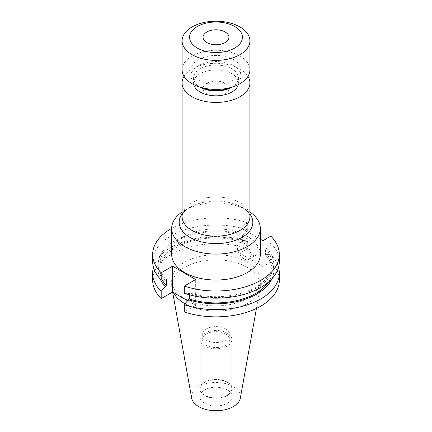 <?xml version="1.0" encoding="UTF-8"?>
<svg xmlns="http://www.w3.org/2000/svg" width="432" height="432" viewBox="0 0 432 432"><rect width="100%" height="100%" fill="white"/><g stroke="black" fill="none" stroke-linecap="round" stroke-linejoin="round"><path stroke-width="0.32" stroke-dasharray="2.16 1.62" d="M206.831 93.868A12.965 7.484 180 0 1 203.035 88.576A12.965 7.484 180 0 1 211.037 81.659A12.965 7.484 180 0 1 225.169 83.279A12.965 7.484 180 0 1 228.965 88.576A12.965 7.484 180 0 1 220.963 95.488A12.965 7.484 180 0 1 206.831 93.868M249.907 211.982A44.329 25.591 0 0 0 247.347 210.373L247.347 210.373A44.329 25.591 0 0 0 184.653 210.373A44.329 25.591 0 0 0 182.093 211.982M182.093 214.045A36.828 21.265 180 0 1 189.956 207.306A36.828 21.265 180 0 1 242.044 207.306L247.347 210.373L242.044 207.306A36.828 21.265 180 0 1 249.907 214.045M184.027 76.361A33.907 19.575 180 0 1 239.976 69.034A33.907 19.575 180 0 1 247.973 76.361M200.686 87.313A24.932 14.396 180 0 1 198.369 86.13L200.124 87.145A22.437 12.955 180 0 1 193.563 77.987A22.437 12.955 180 0 1 207.414 66.02A22.437 12.955 180 0 1 231.865 68.828A22.437 12.955 180 0 1 238.437 77.987A22.437 12.955 180 0 1 231.865 87.151L233.631 86.13A24.932 14.396 180 0 1 231.314 87.313M193.768 84.629A22.437 12.955 180 0 1 193.563 82.874A22.437 12.955 180 0 1 207.414 70.907A22.437 12.955 180 0 1 231.865 73.715A22.437 12.955 180 0 1 238.437 82.874A22.437 12.955 180 0 1 238.232 84.629M200.124 87.145L198.369 86.13A24.932 14.396 180 0 1 191.068 75.951A24.932 14.396 180 0 1 206.458 62.656A24.932 14.396 180 0 1 233.631 65.772A24.932 14.396 180 0 1 240.932 75.951A24.932 14.396 180 0 1 233.631 86.13M233.631 59.665A24.932 14.396 180 0 1 240.932 69.844A24.932 14.396 180 0 1 225.542 83.144A24.932 14.396 180 0 1 198.369 80.023A24.932 14.396 180 0 1 191.068 69.844A24.932 14.396 180 0 1 206.458 56.549A24.932 14.396 180 0 1 233.631 59.665M182.093 69.844A33.907 19.575 180 0 1 203.024 51.759A33.907 19.575 180 0 1 239.976 56.003A33.907 19.575 180 0 1 249.907 69.844M251.386 254.599A9.499 5.486 60 0 1 245.182 246.229A9.499 5.486 60 0 1 246.64 238.621A9.499 5.486 60 0 1 251.386 239.09A9.499 5.486 60 0 1 257.591 247.46A9.499 5.486 60 0 1 256.138 255.074A9.499 5.486 60 0 1 251.386 254.599M244.053 258.838A9.499 5.486 60 0 1 237.848 250.463A9.499 5.486 60 0 1 239.306 242.854A9.499 5.486 60 0 1 244.053 243.324A9.499 5.486 60 0 1 250.258 251.694A9.499 5.486 60 0 1 248.805 259.308A9.499 5.486 60 0 1 244.053 258.838M260.329 254.443A44.329 25.591 0 0 0 247.347 236.347A44.329 25.591 0 0 0 199.039 230.796A44.329 25.591 0 0 0 171.671 254.443M225.731 328.946A13.765 7.943 0 0 0 210.735 327.224A13.765 7.943 0 0 0 202.235 334.568A13.765 7.943 0 0 0 206.269 340.184A13.765 7.943 0 0 0 221.265 341.906A13.765 7.943 0 0 0 229.765 334.568A13.765 7.943 0 0 0 225.731 328.946M225.731 333.995A13.765 7.943 0 0 0 210.735 332.273A13.765 7.943 0 0 0 202.235 339.617A13.765 7.943 0 0 0 206.269 345.233A13.765 7.943 0 0 0 221.265 346.955A13.765 7.943 0 0 0 229.765 339.617A13.765 7.943 0 0 0 225.731 333.995M227.194 333.153A15.833 9.142 0 0 0 209.941 331.171A15.833 9.142 0 0 0 200.167 339.617A15.833 9.142 0 0 0 204.806 346.081A15.833 9.142 0 0 0 222.059 348.062A15.833 9.142 0 0 0 231.833 339.617A15.833 9.142 0 0 0 227.194 333.153M227.194 382.385A15.833 9.142 0 0 0 209.941 380.403A15.833 9.142 0 0 0 200.167 388.849A15.833 9.142 0 0 0 204.806 395.312A15.833 9.142 0 0 0 222.059 397.294A15.833 9.142 0 0 0 231.833 388.849A15.833 9.142 0 0 0 227.194 382.385M227.48 382.217A16.238 9.374 0 0 0 209.785 380.187A16.238 9.374 0 0 0 199.762 388.849A16.238 9.374 0 0 0 204.52 395.474A16.238 9.374 0 0 0 222.215 397.51A16.238 9.374 0 0 0 232.238 388.849A16.238 9.374 0 0 0 227.48 382.217M227.48 389.988A16.238 9.374 0 0 0 209.785 387.952A16.238 9.374 0 0 0 199.762 396.614A16.238 9.374 0 0 0 204.52 403.245A16.238 9.374 0 0 0 222.215 405.275A16.238 9.374 0 0 0 232.238 396.614A16.238 9.374 0 0 0 227.48 389.988M240.349 398.072A24.478 14.132 0 0 0 233.307 386.624A24.478 14.132 0 0 0 205.475 383.854A24.478 14.132 0 0 0 191.651 398.072M185.053 303.793A44.329 25.591 0 0 0 231.093 309.533A44.329 25.591 0 0 0 260.091 288.106A44.329 25.591 0 0 0 260.329 285.466A44.329 25.591 0 0 0 247.347 267.37A44.329 25.591 0 0 0 199.039 261.824A44.329 25.591 0 0 0 171.671 285.466A44.329 25.591 0 0 0 171.909 288.106A44.329 25.591 0 0 0 173.378 292.507M184.653 298.393A44.329 25.591 0 0 0 232.961 303.944A44.329 25.591 0 0 0 260.329 280.298A44.329 25.591 0 0 0 247.347 262.197A44.329 25.591 0 0 0 199.039 256.651A44.329 25.591 0 0 0 171.671 280.298A44.329 25.591 0 0 0 184.653 298.393M152.674 280.298A63.326 36.563 0 0 1 184.361 248.627A63.326 36.563 0 0 1 247.709 248.648L247.709 241.429A63.326 36.563 0 0 0 153.457 267.343M247.709 241.429L243.626 241.164A57.764 33.35 0 0 0 180.527 244.134A57.764 33.35 0 0 0 160.034 278.716M243.626 241.164L242.476 241.828A56.209 32.454 0 0 0 159.791 270.454A56.209 32.454 0 0 0 162.27 279.985M242.476 241.828L242.476 235.602A56.209 32.454 0 0 0 159.791 264.227A56.209 32.454 0 0 0 166.417 279.515M242.476 235.602L243.626 234.938A57.764 33.35 0 0 0 175.154 240.646A57.764 33.35 0 0 0 165.267 280.179M243.626 234.938L247.709 229.959A63.326 36.563 0 0 0 184.361 229.937A63.326 36.563 0 0 0 152.674 261.608M247.709 229.959L247.709 222.793A63.326 36.563 0 0 0 171.671 228.334M279.326 280.298A63.326 36.563 0 0 0 270.815 261.986L270.815 254.772A63.326 36.563 0 0 1 278.543 267.343M247.709 248.648L239.836 253.195L262.942 266.539L262.942 240.683M270.815 261.986L262.942 266.539M187.585 300.704L195.669 305.375L184.291 311.947M271.966 278.716A57.764 33.35 0 0 0 266.733 254.507L270.815 254.772M268.499 282.053A56.209 32.454 0 0 0 272.209 270.454A56.209 32.454 0 0 0 265.583 255.166L266.733 254.507M184.291 293.252L188.374 293.517L189.524 292.853A56.209 32.454 0 0 0 272.209 264.227A56.209 32.454 0 0 0 265.583 248.94L265.583 255.166M189.524 292.853L189.524 294.818M188.374 293.517A57.764 33.35 0 0 0 256.846 287.809A57.764 33.35 0 0 0 266.733 248.276L265.583 248.94M279.326 261.608A63.326 36.563 0 0 0 270.815 243.297L266.733 248.276M260.329 239.177L239.836 227.34L239.836 253.195M247.709 222.793L239.836 227.34M270.815 243.297L270.815 236.137M195.669 305.375L195.669 279.52M184.653 210.373L189.956 207.306C184.864 210.427 182.245 213.521 182.093 216.583A33.907 19.575 180 0 1 203.024 198.499A33.907 19.575 180 0 1 239.976 202.743A33.907 19.575 180 0 1 249.907 216.583C249.755 213.521 247.136 210.427 242.044 207.306M203.035 37.276L203.035 88.576M238.437 77.987L238.437 82.874M240.932 69.844L240.932 75.951M239.306 242.854L246.64 238.621M202.235 339.617L202.235 334.568M200.167 388.849L200.167 339.617M199.762 396.614L199.762 388.849M256.446 308.432L260.091 288.106M260.329 285.466L260.329 280.298M159.791 270.454L159.791 264.227M272.209 270.454L272.209 264.227M171.671 285.466L171.671 280.298M172.616 292.064L171.909 288.106M232.238 396.614L232.238 388.849M231.833 388.849L231.833 339.617M229.765 339.617L229.765 334.568M248.805 259.308L256.138 255.074M191.068 69.844L191.068 75.951M193.563 77.987L193.563 82.874M228.965 37.276L228.965 88.576"/><path stroke-width="0.65" d="M206.831 42.568A12.965 7.484 180 0 1 203.035 37.276A12.965 7.484 180 0 1 211.037 30.359A12.965 7.484 180 0 1 225.169 31.984A12.965 7.484 180 0 1 228.965 37.276A12.965 7.484 180 0 1 220.963 44.188A12.965 7.484 180 0 1 206.831 42.568M182.093 211.982A44.329 25.591 0 0 0 171.671 228.469A44.329 25.591 0 0 0 184.653 246.564A44.329 25.591 0 0 0 232.961 252.115A44.329 25.591 0 0 0 260.329 228.469A44.329 25.591 0 0 0 249.907 211.982M247.973 76.361A33.907 19.575 180 0 1 249.907 82.874A33.907 19.575 180 0 1 228.976 100.958A33.907 19.575 180 0 1 192.024 96.714A33.907 19.575 180 0 1 182.093 82.874A33.907 19.575 180 0 1 184.027 76.361M231.865 87.151L231.876 87.145A22.437 12.955 180 0 1 200.135 87.151L200.124 87.145M238.232 84.629A22.437 12.955 180 0 1 223.16 95.153A22.437 12.955 180 0 1 200.135 92.032A22.437 12.955 180 0 1 193.768 84.629M231.314 87.313A24.932 14.396 180 0 1 200.686 87.313M239.976 26.957A33.907 19.575 180 0 1 249.907 40.802A33.907 19.575 180 0 1 228.976 58.887A33.907 19.575 180 0 1 192.024 54.643A33.907 19.575 180 0 1 182.093 40.802A33.907 19.575 180 0 1 203.024 22.712A33.907 19.575 180 0 1 239.976 26.957M249.907 40.802L249.907 69.844A33.907 19.575 180 0 1 228.976 87.934A33.907 19.575 180 0 1 192.024 83.689A33.907 19.575 180 0 1 182.093 69.844L182.093 40.802M234.689 26.487A26.428 15.26 180 0 1 234.689 48.065A26.428 15.26 180 0 1 197.311 48.065A26.428 15.26 180 0 1 197.311 26.487A26.428 15.26 180 0 1 234.689 26.487M171.671 228.469L171.671 254.443A44.329 25.591 0 0 0 184.653 272.538A44.329 25.591 0 0 0 232.961 278.089A44.329 25.591 0 0 0 260.329 254.443L260.329 228.469M172.616 292.064L191.651 398.072A24.478 14.132 0 0 0 198.693 406.609A24.478 14.132 0 0 0 224.186 409.936A24.478 14.132 0 0 0 240.349 398.072L256.446 308.432M173.378 292.507A44.329 25.591 0 0 0 184.653 303.566A44.329 25.591 0 0 0 185.053 303.793M153.457 267.343A63.326 36.563 0 0 0 152.674 273.078A63.326 36.563 0 0 0 161.185 291.384L161.185 298.604L172.562 292.032L187.585 300.704M152.674 273.078L152.674 280.298A63.326 36.563 0 0 0 161.185 298.604M161.185 291.384L165.267 286.405L166.417 285.741L166.417 279.515L165.267 280.179L161.185 279.914A63.326 36.563 0 0 1 152.674 261.608L152.674 254.443A63.326 36.563 0 0 0 161.185 272.749L161.185 279.914M160.034 278.716A57.764 33.35 0 0 0 165.267 286.405M162.27 279.985A56.209 32.454 0 0 0 166.417 285.741M171.671 228.334A63.326 36.563 0 0 0 152.674 254.443M189.524 294.818L189.524 299.084L188.374 299.743L184.291 304.727L184.291 311.947A63.326 36.563 0 0 0 247.639 311.969A63.326 36.563 0 0 0 279.326 280.298L279.326 273.078A63.326 36.563 0 0 0 278.543 267.343M184.291 304.727A63.326 36.563 0 0 0 247.639 304.749A63.326 36.563 0 0 0 279.326 273.078M188.374 299.743A57.764 33.35 0 0 0 271.966 278.716M189.524 299.084A56.209 32.454 0 0 0 268.499 282.053M161.185 272.749L172.562 266.182L195.669 279.52L184.291 286.092L184.291 293.252A63.326 36.563 0 0 0 247.639 293.279A63.326 36.563 0 0 0 279.326 261.608L279.326 254.443A63.326 36.563 0 0 0 270.815 236.137L262.942 240.683L260.329 239.177M184.291 286.092A63.326 36.563 0 0 0 247.639 286.114A63.326 36.563 0 0 0 279.326 254.443M172.562 266.182L172.562 292.032M249.907 214.045A36.828 21.265 180 0 1 236.585 239.976A36.828 21.265 180 0 1 189.956 237.379A36.828 21.265 180 0 1 182.093 214.045M249.907 82.874L249.907 216.583A33.907 19.575 180 0 1 228.976 234.673A33.907 19.575 180 0 1 192.024 230.429A33.907 19.575 180 0 1 182.093 216.583L182.093 82.874"/></g></svg>

